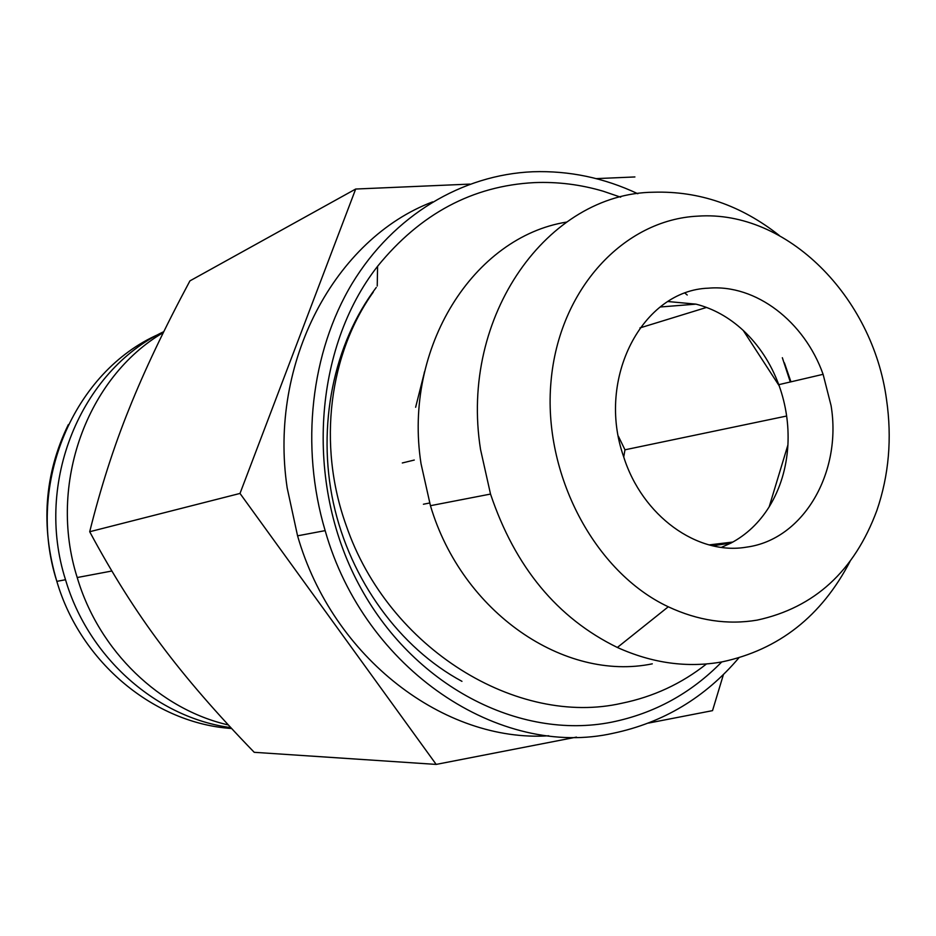 <?xml version="1.0" encoding="UTF-8"?>
<svg xmlns="http://www.w3.org/2000/svg" width="936" height="936" viewBox="0 0 936 936"><rect width="100%" height="100%" fill="white"/><g stroke="black" fill="none" stroke-linecap="round" stroke-linejoin="round"><path stroke-width="1.4" d="M230.841 727.623C157.318 717.947 88.627 658.312 65.52 579.723C34.316 482.297 81.034 370.82 163.8 331.648M697.94 216.134C624.125 219.539 558.944 288.955 551 381.619C542.576 474.142 594.699 572.282 668.281 606.785C697.917 620.638 727.541 625.084 757.142 620.123C814.46 607.698 854.369 571.135 876.88 510.448C888.931 475.219 892.137 438.212 886.509 399.438C872.797 297.086 787.223 209.921 697.94 216.134M850.099 561.284C821.492 616.227 778.822 649.76 722.089 661.881C687.293 668.082 652.392 663.285 617.362 647.466C557.318 618.146 515.034 567.017 490.522 494.068L480.542 449.502C459.225 315.338 548.367 193.155 653.62 192.219C699.11 190.85 740.984 205.253 779.22 235.427M566.514 222.101C474.002 236.855 402.901 347.244 421.024 463.683L430.443 505.697C462.267 613.01 564.782 681.911 652.287 663.835M620.65 197.18L603.264 191.236C580.648 184.544 557.657 181.666 534.327 182.614C472.575 185.843 420.322 213.736 377.582 266.292C313.724 347.747 304.387 481.993 358.558 583.924C412.495 686.088 519.468 740.552 611.711 722.159C654.322 713.443 691.002 693.365 721.75 661.939M548.753 735.778C444.963 742.751 332.713 658.359 297.566 535.825L287.165 487.89C268.316 361.893 335.369 238.61 432.631 201.872M637.825 193.74C604.176 177.875 569.158 170.539 532.771 171.756C462.337 174.739 393.752 215.023 352.17 283.456C310.928 352.018 299.988 445.945 325.155 530.63C364.841 670.644 500.35 758.897 613.302 733.239C663.332 722.65 705.159 697.554 738.797 657.938M163.344 332.561C87.259 376.962 47.502 484.076 77.208 577.535C99.017 651.327 160.068 709.394 228.372 724.967M708.493 288.171C642.74 290.183 595.963 378.273 623.575 456.522C642.248 516.122 697.577 555.621 746.448 547.15C803.603 539.651 842.143 472.306 831.086 405.674L823.107 374.318C804.398 321.551 755.937 284.041 708.493 288.171M424.265 372.563L424.651 371.498M790.943 381.829L784.403 362.84M685.035 293.202L687.246 295.015M660.126 306.996L695.998 304.141C713.326 308.599 729.074 317.362 743.231 330.42L779.185 385.796C786.018 405.042 788.919 424.768 787.913 444.951L769.181 506.821C759.236 522.733 746.495 534.819 730.946 543.079L712.659 545.782M706.563 307.429L639.943 327.928M786.649 416.029L624.967 449.806L618.38 436.235M623.739 457.025L624.967 449.806M732.853 542.049L709.114 544.904M730.946 543.079L721.434 547.349M787.913 444.951C786.579 467.941 780.332 488.569 769.181 506.821M743.231 330.42C758.944 345.185 770.796 363.273 778.775 384.673L779.185 385.796M667.965 301.532L695.998 304.141M790.3 381.982L782.344 357.716M469.93 184.099L355.68 189.037L240.002 493.436L436.176 764.408L576.471 737.112M648.508 723.083L712.53 710.635L723.446 674.482M634.912 176.951L596.197 178.624M240.002 493.436L89.704 531.73C100.714 487.551 113.841 446.601 129.109 408.856C144.202 371.065 164.467 328.407 189.926 280.882L355.68 189.037M436.176 764.408L254.229 752.31C216.731 713.63 185.62 677.676 160.875 644.448C135.966 611.337 112.238 573.768 89.704 531.73M66.55 583.034L65.497 579.735L56.839 581.361C25.354 483.35 74.236 371.288 158.71 334.304M231.66 728.512C154.931 723.47 80.777 663.133 56.839 581.361C40.494 526.36 44.32 474.119 68.305 424.663M461.951 681.338C399.906 647.923 350.333 580.332 333.391 503.03C316.696 425.681 333.707 343.606 376.272 287.446M414.285 460.044L402.305 462.969M668.281 606.785L617.362 647.466M377.231 286.006L377.582 266.292M297.566 535.825L325.155 530.63M77.208 577.535L111.875 571.007M423.411 504.235L429.624 503.006M490.522 494.068L430.443 505.697M778.775 384.673L823.107 374.318M415.631 407.277L424.675 371.381M373.253 292.126C329.542 353.363 316.93 444.062 346.133 525.307C388.545 649.444 518.006 727.015 621.75 703.264C653.316 696.805 681.56 683.701 706.505 663.94"/></g></svg>
